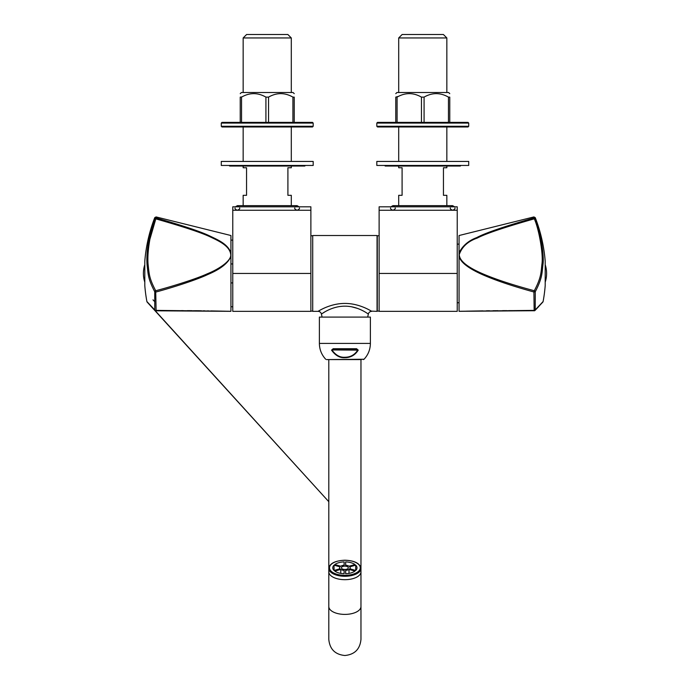 <?xml version="1.0" encoding="UTF-8"?>
<svg xmlns="http://www.w3.org/2000/svg" width="690" height="690" viewBox="0 0 690 690"><rect width="100%" height="100%" fill="white"/><g stroke="black" fill="none" stroke-linecap="round" stroke-linejoin="round"><path stroke-width="1.03" d="M457.229 210.252L379.121 210.252L379.121 206.81L457.229 206.81L457.229 311.345L379.121 311.345L379.121 273.438L457.229 273.438M379.121 210.252L379.121 273.438M446.844 37.95L443.394 34.5L402.141 34.5L398.699 37.95L446.844 37.95L446.844 92.512M446.844 166.031L446.844 167.756L443.446 167.756L443.446 195.322L446.844 195.322L446.844 205.663M398.699 166.031L398.699 167.756L402.089 167.756L402.089 195.322L398.699 195.322L398.699 205.663M542.995 254.895L542.883 252.971M543.108 301.539A154.508 154.508 0 0 0 545.204 285.582L545.204 261.286A154.508 154.508 0 0 0 535.25 217.635L533.905 216.927L533.879 217.945A1.147 1.13 0 0 1 535.25 218.626C539.968 228.847 544.488 255.317 542.952 264.615C541.952 272.679 542.573 277.768 535.25 291.749A1.147 0.854 -149 0 0 534.293 290.74C512.023 284.772 494.351 278.907 481.284 273.162C466.656 266.676 459.316 260.458 459.273 254.489C462.033 246.735 468.018 241.267 477.23 238.085C485.657 233.669 504.675 227.252 534.293 218.842C538.976 228.89 543.47 254.921 541.943 264.054C540.951 271.989 541.572 276.992 534.293 290.74L533.905 291.982C511.557 285.867 493.85 279.821 480.757 273.861C467.587 267.78 460.359 261.915 459.066 256.283L459.066 311.285L533.905 310.379A1.147 0.75 0 0 0 535.25 309.922L543.108 301.539A1.147 1.147 0 0 1 542.288 302.436M476.73 237.593L475.557 238.171M533.905 217.937L534.293 218.842L535.25 218.626A1.147 1.13 180 0 0 533.905 217.937C504.2 226.493 485.148 233.048 476.747 237.584C468.639 240.569 462.74 245.623 459.066 252.738L459.066 235.523L533.905 216.927M459.066 255.878L459.066 255.447M459.066 254.429L459.066 253.86M459.066 311.285L459.066 311.328A1.147 1.147 -91.4 0 0 459.273 311.319L525.806 310.664M459.066 252.738L459.066 256.283M534.164 310.802L533.905 291.982L535.25 291.749L535.25 309.922A1.147 1 -136 0 1 535.009 310.448L542.866 302.048M460.066 311.302L534.293 310.724A1.147 1 -136 0 0 535.009 310.448L537.2 308.163M519.466 310.638L518.018 310.629M513.757 310.629L508.832 310.638M506.658 310.638L502.596 310.655M497.887 310.69L494.385 310.716M494.351 310.716L492.962 310.733M489.512 310.767L486.39 310.811M379.121 311.112L377.283 311.112L377.283 235.756L379.121 235.756M371.358 311.13L377.051 311.345L377.051 235.523L312.717 235.523L312.717 311.345L318.055 311.345A3.45 3.45 57.2 0 1 321.428 314.071L322.075 317.089M367.227 313.312L368.339 314.071A3.45 3.45 -57.2 0 1 371.712 311.345C372.108 311.656 359.939 303.359 344.948 303.436C329.837 303.367 317.961 311.492 318.055 311.345M321.428 314.071C321.342 314.243 331.329 306.136 344.94 306.17C358.446 306.127 368.676 314.407 368.339 314.071L367.692 317.089M322.118 313.596L324.671 311.992M351.779 306.834L357.541 308.413M310.88 210.252L232.772 210.252L232.772 206.81L310.88 206.81L310.88 311.345L232.772 311.345L232.772 273.438L310.88 273.438M232.772 210.252L232.772 273.438M291.301 37.95L287.859 34.5L246.606 34.5L243.156 37.95L291.301 37.95L291.301 92.512M291.301 166.031L291.301 167.756L287.911 167.756L287.911 195.322L291.301 195.322L291.301 205.663M243.156 166.031L243.156 167.756L246.554 167.756L246.554 195.322L243.156 195.322L243.156 205.663M230.934 263.951L232.772 263.951M230.934 282.917L232.772 282.917M156.173 217.962L156.095 217.937A1.147 1.13 180 0 0 154.75 218.626L154.75 217.635A154.508 154.508 0 0 0 144.797 261.286L144.797 285.582A154.508 154.508 0 0 0 146.892 301.539L154.75 309.922L154.75 291.749A1.147 0.854 149 0 1 155.707 290.74L156.095 310.379L230.934 311.285L230.934 256.283C228.261 263.088 220.507 269.186 207.664 274.577C196.848 279.761 172.621 287.558 156.095 291.982L154.75 291.749C147.953 278.726 148.221 274.775 147.048 264.555C146.522 257.844 147.143 249.461 148.893 239.396L154.75 218.626L155.707 218.842C184.196 226.95 202.601 233.082 210.924 237.231C218.506 240.827 229.77 245.89 230.727 254.472C231.702 260.458 219.498 268.928 207.121 273.87C196.296 278.863 172.138 286.428 155.707 290.74C148.954 277.932 149.221 274.051 148.057 264.003C147.531 257.413 148.143 249.159 149.894 239.257L156.095 217.937C182.531 225.535 200.221 231.452 209.174 235.695C217.678 239.792 227.571 243.734 230.934 252.738L230.934 255.878M155.837 310.802L156.095 310.379A1.147 0.75 180 0 1 154.75 309.922A1.147 1 136 0 0 155.707 310.724L230.546 311.319M230.934 256.283L230.934 254.489A1.147 0.578 179.9 0 0 230.727 254.472M154.75 217.635L156.095 216.927L230.934 235.523L230.934 252.738M207.483 234.962L204.404 233.677M197.124 230.865L196.339 230.581M151.084 229.994L150.843 230.9M230.934 256.231L230.934 273.438M146.892 301.539A1.147 1.147 0 0 0 147.712 302.436M152.662 308.016L154.991 310.448A1.147 1.147 0 0 0 155.828 310.802L155.707 310.724M230.02 311.302L229.477 311.294M229.184 311.285L210.907 310.914M204.369 310.819L203.55 310.811M200.385 310.767L195.322 310.716M192.113 310.69L187.404 310.655M183.342 310.638L181.142 310.638M176.243 310.629L171.905 310.629M344.888 579.686A16.086 7.866 0 0 0 360.965 571.82A16.086 7.866 180 0 1 344.888 579.686A16.086 7.866 0 0 1 328.802 571.82A16.086 7.866 0 0 0 344.888 579.686M344.888 317.089L370.383 317.089L370.383 343.413L319.384 343.413L319.384 317.089L344.888 317.089M333.184 348.717L356.583 348.717L358.231 350.14C355.065 355.152 350.615 357.662 344.888 357.687C339.842 358.041 335.392 355.523 331.545 350.14L333.184 348.717L333.503 349.252L331.545 350.14M356.583 348.717L356.264 349.252L333.503 349.252M356.264 349.252L357.869 349.942C354.789 354.798 350.468 357.239 344.888 357.256C339.972 357.601 335.651 355.16 331.899 349.942L358.231 350.14M361.431 359.585L326.534 359.585L361.431 359.585M334.788 564.541L340.731 566.223A5.287 2.579 0 0 1 344.138 565.257L344.138 561.902A12.118 5.925 0 0 0 334.788 564.541M334.038 570.457L339.98 568.776A5.287 2.579 0 0 1 339.601 567.818A5.287 2.579 0 0 1 339.98 566.852L334.038 565.17A12.118 5.925 0 0 0 332.77 567.87A12.118 5.925 0 0 0 334.038 570.457M344.138 573.726L344.138 570.371A5.287 2.579 0 0 1 340.731 569.405L334.788 571.087A12.118 5.925 0 0 0 344.138 573.726M354.988 571.087L349.045 569.405A5.287 2.579 180 0 1 345.63 570.371L345.63 573.726A12.118 5.925 180 0 0 354.988 571.087M344.888 566.128A3.45 1.682 180 0 1 348.329 567.818A3.45 1.682 180 0 1 344.888 569.5A3.45 1.682 0 0 1 341.438 567.818A3.45 1.682 0 0 1 344.888 566.128M355.73 565.17L349.787 566.852A5.287 2.579 180 0 1 350.166 567.818A5.287 2.579 180 0 1 349.787 568.776L355.73 570.457A12.118 5.925 180 0 0 357.006 567.87A12.118 5.925 180 0 0 355.73 565.17L355.686 570.44M345.63 561.902L345.63 565.257A5.287 2.579 180 0 1 349.045 566.223L354.988 564.541A12.118 5.925 180 0 0 345.63 561.902L345.699 565.265M345.699 573.726L345.63 570.371M348.993 573.39L349.045 569.405M344.069 565.265L344.138 561.902M334.081 570.44L334.038 565.17M340.782 573.39L340.731 569.405M344.069 573.726L344.138 570.371M422.772 161.434L468.717 161.434L468.717 165.453L376.818 165.453L376.818 161.434L422.772 161.434M267.228 161.434L313.182 161.434L313.182 165.453L221.283 165.453L221.283 161.434L267.228 161.434M449.768 93.659L448.612 92.512L396.923 92.512L395.775 93.659M395.775 122.38L395.775 97.109C395.775 92.486 395.775 92.486 395.775 97.109L398.699 96.29M424.083 122.38L424.083 97.109L421.452 97.109C413.327 92.486 405.211 92.486 397.086 97.109L397.086 122.38M449.768 122.38L449.768 97.109L448.448 97.109C440.324 92.486 432.199 92.486 424.083 97.109M448.448 122.38L448.448 97.109M421.452 122.38L421.452 97.109M468.027 122.38L377.508 122.38L376.818 123.07L468.717 123.07L468.027 122.38M449.768 97.109C449.768 92.486 449.768 92.486 449.768 97.109M376.818 126.287L377.508 126.969L468.027 126.969L468.717 126.287L376.818 126.287L376.818 123.07M294.225 93.659L293.078 92.512L241.388 92.512L240.232 93.659M240.232 122.38L240.232 97.109C240.232 92.486 240.232 92.486 240.232 97.109L241.871 96.936M268.548 122.38L268.548 97.109L265.917 97.109C257.793 92.486 249.668 92.486 241.552 97.109L241.552 122.38M294.225 122.38L294.225 97.109L292.914 97.109C284.789 92.486 276.664 92.486 268.548 97.109M292.914 122.38L292.914 97.109M265.917 122.38L265.917 97.109M312.492 122.38L221.973 122.38L221.283 123.07L313.182 123.07L312.492 122.38M294.225 97.109C294.225 92.486 294.225 92.486 294.225 97.109M221.283 126.287L221.973 126.969L312.492 126.969L313.182 126.287L221.283 126.287L221.283 123.07M535.25 218.626L535.25 217.635M542.952 264.615A1.147 0.63 -176.5 0 0 541.943 264.054M147.048 264.555A1.147 0.63 -3.4 0 1 148.057 264.003M156.095 216.927L156.095 217.937M328.802 606.536A16.086 7.866 0 0 0 344.888 614.402A16.086 7.866 0 0 0 360.965 606.536L360.965 639.414C360.016 649.187 354.651 654.551 344.888 655.5C335.116 654.551 329.76 649.187 328.802 639.414L328.802 568.413A16.086 7.866 0 0 0 344.888 576.279A16.086 7.866 0 0 0 360.965 568.413A16.086 7.866 0 0 0 357.912 563.808M370.383 343.413C370.306 349.494 368.201 354.764 364.07 359.231L326.534 359.585M344.888 357.687L344.888 357.256M344.888 560.289A15.396 7.521 0 0 0 329.492 567.818A15.396 7.521 0 0 0 344.888 575.339A15.396 7.521 0 0 0 360.275 567.818A15.396 7.521 0 0 0 344.888 560.289M331.864 563.808A16.086 7.866 0 0 0 328.802 568.413L328.802 359.585M457.229 302.729L459.066 302.729M457.229 244.139L459.066 244.139M450.337 207.957C450.009 208.76 450.768 209.518 452.631 210.252C454.494 209.518 455.262 208.76 454.934 207.957M390.6 207.957C390.273 208.76 391.04 209.518 392.903 210.252C394.766 209.518 395.534 208.76 395.197 207.957M394.896 206.81L392.903 205.663L390.911 206.81M454.624 206.81L452.631 205.663L392.903 205.663M450.648 206.81L452.631 205.663M446.844 161.434L446.844 126.969M398.699 161.434L398.699 126.969M398.699 92.512L398.699 37.95M545.204 285.496L545.204 261.372M534.172 310.802A1.147 1.147 0 0 0 535.009 310.448M537.57 307.766L538.407 306.886M542.159 302.832L542.832 302.099M525.038 310.724L516.525 310.69M482.966 310.88L466.388 311.164M545.204 282.167A28.04 28.04 0 0 0 545.204 264.701M294.803 207.957C294.466 208.76 295.234 209.518 297.097 210.252C298.96 209.518 299.727 208.76 299.4 207.957M235.066 207.957C234.738 208.76 235.506 209.518 237.369 210.252C239.232 209.518 239.991 208.76 239.663 207.957M239.352 206.81L237.369 205.663L235.376 206.81M299.089 206.81L297.097 205.663L237.369 205.663M297.097 205.663L295.104 206.81M291.301 161.434L291.301 126.969M243.156 161.434L243.156 126.969M243.156 92.512L243.156 37.95M230.934 240.12L232.772 240.12M230.934 306.748L232.772 306.748M310.88 235.756L312.717 235.756M310.88 311.112L312.717 311.112M144.797 261.372L144.797 264.701A28.04 28.04 0 0 0 144.797 282.167L144.797 261.372M154.646 301.582L152.99 299.857M150.808 306.049L149.359 304.488M149.29 304.411L148.298 303.333M147.755 302.746L147.134 302.048M230.822 311.328L155.828 310.802A1.147 1.147 0 0 1 154.991 310.448L328.802 501.708L147.168 302.099M229.761 311.302L228.942 311.285M228.218 311.268L227.157 311.242M226.268 311.224L225.69 311.207M224.026 311.173L223.508 311.164M221.421 311.121L220.731 311.104M218.204 311.061L217.652 311.052M217.523 311.043L216.626 311.026M208.734 310.905L207.371 310.888M204.87 310.854L204.067 310.845M203.843 310.836L203.283 310.828M201.532 310.811L199.996 310.793M199.117 310.785L193.347 310.741M182.703 310.69L182.263 310.69M166.971 310.707L161.236 310.75M360.965 359.585L360.965 568.413C359.939 563.325 354.582 560.591 344.888 560.202C334.995 560.703 329.63 563.445 328.802 568.413M360.965 606.536L360.965 568.413M319.384 343.413C319.461 349.494 321.566 354.764 325.697 359.231M364.07 359.231L363.242 359.585M350.166 568.879L350.166 567.818M339.601 568.879L339.601 567.818M459.756 165.453L460.334 166.031L460.903 165.453M384.632 165.453L385.201 166.031L460.334 166.031M385.779 165.453L385.201 166.031M304.221 165.453L304.799 166.031L305.368 165.453M229.097 165.453L229.666 166.031L304.799 166.031M230.244 165.453L229.666 166.031M468.717 126.287L468.717 123.07M313.182 126.287L313.182 123.07"/></g></svg>

